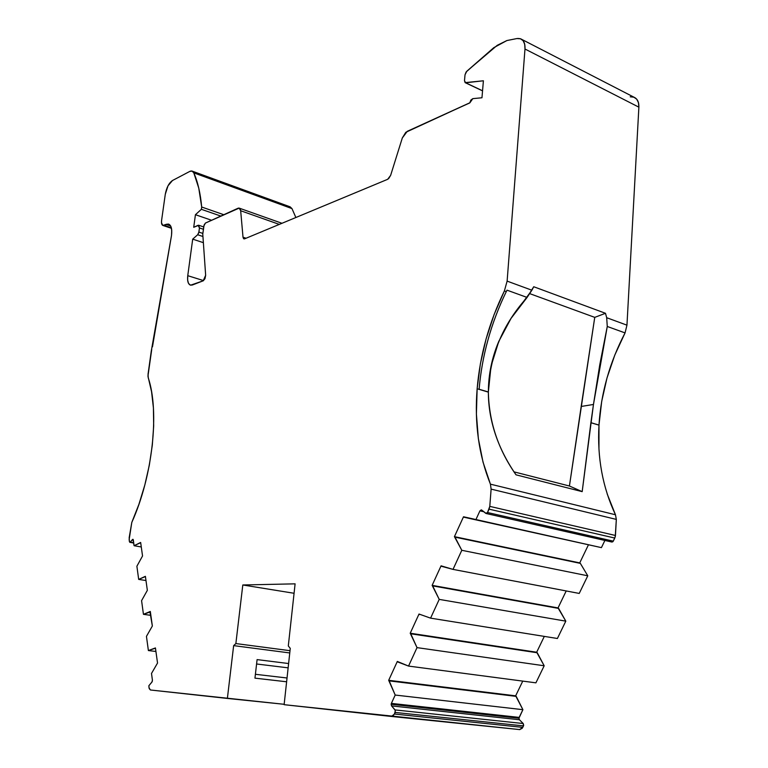 <?xml version="1.0" encoding="UTF-8"?>
<svg xmlns="http://www.w3.org/2000/svg" width="768" height="768" viewBox="0 0 768 768"><rect width="100%" height="100%" fill="white"/><g stroke="black" fill="none" stroke-linecap="round" stroke-linejoin="round"><path stroke-width="1.15" d="M529.843 293.674L594.749 317.366L529.843 293.674L594.749 317.366L569.424 486.01L582.182 491.635L516.029 474.835C506.986 461.702 500.198 448.454 495.667 435.101C490.79 420.682 488.352 406.358 488.362 392.131C488.995 421.949 498.221 449.52 516.029 474.835L582.182 491.635L569.424 486.01L581.184 406.464L593.462 404.467L582.182 491.635L590.89 422.717L598.982 425.136C597.12 457.555 602.621 487.43 615.475 514.762L490.426 484.157C478.8 455.232 474.365 423.437 477.139 388.781L488.362 392.131C488.371 406.435 490.81 420.758 495.667 435.101C500.237 448.522 507.014 461.76 516.029 474.835L582.182 491.635L590.89 422.717L598.982 425.136L598.954 448.781M582.182 491.635L569.424 486.01L594.749 317.366L605.491 313.296L594.749 317.366L581.184 406.464L593.462 404.467L590.899 422.659L598.982 425.136L590.89 422.717L598.982 425.136C597.12 457.555 602.621 487.43 615.475 514.762L490.426 484.157L491.117 489.12L616.33 519.408L615.456 535.478L489.792 506.381L489.072 509.155L614.784 538.051L613.286 541.152L487.517 512.515L485.75 513.331L481.69 510.048L486.192 513.514L487.152 513.082L489.072 509.155L614.784 538.051L615.456 535.478L489.792 506.381L491.117 489.12L616.33 519.408L615.475 514.762L616.33 519.408L615.245 536.803L613.286 541.152L487.517 512.515L489.072 509.155L614.784 538.051L612.922 541.67L611.942 542.054L613.286 541.152L487.517 512.515L485.75 513.331L481.69 510.048L479.933 510.854L483.773 511.728L479.933 510.854L481.258 509.866L479.933 510.854L483.773 511.728M171.341 227.76L164.064 225.331L171.341 227.76L164.064 225.331L168.432 224.045C171.216 225.082 172.243 228.835 171.523 235.325L151.248 351.302L148.051 374.16L148.214 377.75C159.648 411.226 152.784 476.122 131.798 522.422L138.902 504.365L144.806 485.059L149.328 465.12L152.304 445.2L153.677 425.933L153.418 407.933L151.565 391.718L147.946 376.128L151.728 349.478L148.051 374.16L148.214 377.75C159.648 411.226 152.784 476.122 131.798 522.422L129.168 537.734L129.437 541.757L130.176 542.141L132.912 539.28L134.093 545.722L140.65 542.458L142.541 555.965L136.886 566.227L138.682 579.398L145.392 576.326L147.35 590.333L141.581 600.653L143.443 614.323L150.864 615.36L143.443 614.323L150.317 611.462L152.352 626.006L146.448 636.374L148.387 650.554L155.923 651.475L148.387 650.554L155.424 647.942L157.536 663.034L151.507 673.459L152.419 680.189L151.939 682.051L148.848 685.747L152.179 681.715L152.419 680.189L151.939 682.051L148.848 685.747L149.011 687.734L150.422 689.99L227.376 698.438L233.645 645.629L235.862 643.565L290.016 650.688L235.862 643.565L242.803 584.976L295.104 583.843L288.307 645.955L290.266 648.355L284.122 704.678L519.811 729.6L522.768 727.373L394.522 714.038L395.261 712.454L523.488 725.894L523.219 723.533L395.078 709.92L391.555 705.898L391.142 704.275L518.947 718.234L519.427 719.75L391.555 705.898L391.142 704.275L518.947 718.234L519.427 719.75L391.555 705.898L391.373 703.392L395.203 695.05L388.685 680.314L515.654 695.837L522.758 681.101L515.654 695.837L516.221 696.384L389.203 680.89L388.685 680.314L516.221 696.384L389.203 680.89L388.685 680.314L515.654 695.837L522.758 681.101M488.362 392.131L477.139 388.781L476.4 414.038L478.358 438.624L483.024 462.134L490.426 484.157C478.8 455.232 474.365 423.437 477.139 388.781C480 355.018 489.082 322.397 504.394 290.918L506.333 291.619L506.995 290.16L527.088 297.437L531.878 290.218L507.12 281.117L504.394 290.918L494.112 314.563L486.077 338.986L480.384 363.84L477.139 388.781L488.362 392.131L479.107 389.299C481.987 355.613 491.021 323.088 506.237 291.696M479.107 389.232L488.362 392.026C488.41 374.64 491.875 357.782 498.768 341.434L491.011 366.23L488.362 391.987L479.107 389.232L488.362 391.987M246.058 238.243L243.014 237.206L240.672 210.739L239.789 208.454L238.973 208.07L205.44 223.056L204.077 225.024L202.771 234.106L203.866 225.955L205.44 223.056L239.165 208.109L240.672 210.739L243.014 237.206L246.058 238.243L243.014 237.206L244.685 238.81L387.667 179.309L244.685 238.81L243.994 238.896L243.014 237.206L243.562 238.646L244.685 238.81L387.667 179.309L390.634 175.373L402.317 137.962L407.28 131.318L469.814 102.797L405.802 132.298L402.317 137.962L390.634 175.373L388.541 178.752L390.634 175.373L402.317 137.962L407.28 131.318L469.805 102.902L472.829 98.64L481.968 97.766L472.829 98.64L470.88 100.032L469.814 102.797L472.829 98.64L481.968 97.766L483.398 80.784L481.968 97.766L483.398 80.784L465.322 82.723L464.496 80.707L465.014 74.832L466.781 71.27L493.795 47.664L506.909 40.541L493.795 47.664L466.128 71.981L465.014 74.832L464.496 80.707L465.13 82.627L483.398 80.784L465.658 82.781L464.496 80.707L465.014 74.832L466.781 71.27L497.213 45.331L506.909 40.541L516.922 38.554L520.646 38.803C523.824 40.243 525.274 43.651 524.986 49.018L638.88 107.165C639.024 102.096 637.43 98.794 634.09 97.258L521.664 39.331M557.395 638.496L430.579 618.144L439.219 599.386L565.805 621.149L557.395 638.496L430.579 618.144L439.219 599.386L565.805 621.149L557.395 638.496L430.579 618.144L439.219 599.386L432.691 585.888L558.634 608.419L565.805 621.149L557.395 638.496M410.218 633.235L536.678 652.224L410.218 633.235L536.678 652.224L544.186 665.77L417.024 647.626L410.218 633.235L419.011 614.035L419.558 614.582L419.011 614.035L410.218 633.235L537.254 652.752L410.765 633.792L410.218 633.235L419.011 614.035L430.579 618.144M439.219 599.386L432.691 585.888L558.634 608.419L565.805 621.149L439.219 599.386L432.134 585.36L558.029 607.92L565.805 621.149M432.691 585.888L432.134 585.36L441.072 565.824L441.638 566.342L441.072 565.824L432.134 585.36L558.029 607.92L566.208 590.947L558.029 607.92L558.634 608.419L432.691 585.888L558.634 608.419M536.678 652.224L544.31 636.394M141.274 546.96L134.093 545.722L133.296 539.866L132.557 539.472L133.296 539.866L134.093 545.722L141.274 546.96L134.093 545.722L140.65 542.458L142.541 555.965L136.886 566.227L138.682 579.398L145.978 580.541L138.682 579.398L145.392 576.326L147.35 590.333L141.581 600.653L143.443 614.323L150.317 611.462L152.352 626.006L146.448 636.374L148.387 650.554L155.424 647.942L157.536 663.034L151.507 673.459L152.419 680.189L151.507 673.459L157.536 663.034L155.491 648.384M432.134 585.36L441.072 565.824L453.014 569.386L579.226 593.434L453.014 569.386L461.798 550.291L587.77 575.798L579.226 593.434L587.77 575.798L579.226 593.434L453.014 569.386L461.798 550.291L587.77 575.798L580.349 563.376L587.77 575.798L461.798 550.291L455.002 537.149L580.349 563.376L587.77 575.798M537.254 652.752L544.186 665.77L535.91 682.838L408.538 666.077L417.024 647.626L410.765 633.792L537.254 652.752L544.186 665.77L417.024 647.626L410.765 633.792M388.685 680.314L397.325 661.43L397.853 662.006L397.325 661.43L388.685 680.314L397.325 661.43L408.538 666.077L417.024 647.626L544.186 665.77L535.91 682.838L408.538 666.077L417.024 647.626M453.014 569.386L441.638 566.342L453.014 569.386L461.798 550.291L455.002 537.149L580.349 563.376L579.734 562.896L588.432 544.838L579.734 562.896L580.349 563.376L454.426 536.65L580.349 563.376M461.798 550.291L454.426 536.65L463.517 516.768L464.102 517.258L463.517 516.768L454.426 536.65L579.734 562.896L588.432 544.838M455.002 537.149L454.426 536.65L463.517 516.768L601.421 547.632L464.102 517.258L601.421 547.632L604.896 540.451L601.421 547.632L475.843 519.763L479.933 510.854M515.654 695.837L522.902 709.68L395.203 695.05L389.203 680.89L516.221 696.384L522.902 709.68L395.203 695.05L389.203 680.89M516.221 696.384L522.902 709.68L519.168 717.398L391.373 703.392L395.203 695.05L522.902 709.68L518.947 718.234L519.168 717.398L391.373 703.392L395.203 695.05M133.69 542.755L130.176 542.141L133.69 542.755L130.176 542.141L132.557 539.472L133.229 539.597M611.76 542.006L613.286 541.152M523.219 723.533L519.427 719.75L523.219 723.533L395.078 709.92L395.261 712.454L523.488 725.894L522.768 727.373L394.522 714.038L391.382 716.458L393.12 715.91L395.261 712.454L523.488 725.894L522.144 728.362L519.571 729.59L518.074 729.418L519.571 729.59L522.768 727.373L394.522 714.038L395.357 710.419L391.555 705.898L519.427 719.75L523.219 723.533L523.68 725.29L523.219 723.533L395.078 709.92L391.555 705.898M202.867 233.424L198.902 232.09L202.867 233.424L198.902 232.09L199.459 227.942L198.662 225.245L193.718 227.299L195.427 214.704L211.584 220.262L195.427 214.704L201.379 209.318L220.819 216.067L201.379 209.318L201.686 207.014L223.786 214.714M243.014 237.206L240.672 210.739C240.384 208.531 239.491 207.706 237.984 208.262L205.44 223.056L203.866 225.955L202.771 234.106L205.651 275.29L203.203 280.81L190.627 285.178C188.131 284.304 187.171 281.136 187.757 275.683L192.701 239.146L203.376 242.669L192.701 239.146L197.674 234.739L198.902 232.09L199.459 227.942L198.058 225.322L193.718 227.299L198.739 225.264L199.459 227.942L203.424 229.277M482.563 90.787L465.658 82.781M256.579 663.984L288.144 667.843M287.03 677.99L255.398 674.294M171.475 228.326L162.979 225.494L166.032 224.4C170.438 223.104 172.272 226.742 171.523 235.325L171.715 230.035L170.736 226.109L168.73 224.141L166.032 224.4L170.64 225.946M199.459 227.942L198.739 232.867L197.674 234.739L202.944 236.506M569.424 486.01L514.003 471.859M594.749 317.366L605.491 313.296L606.691 317.712L607.267 326.477L625.056 332.909L626.957 325.162L606.691 317.712L607.267 326.477L599.76 364.838L593.462 404.467L599.76 364.838L607.267 326.477L625.056 332.909C609.696 362.275 601.008 392.995 598.982 425.069L598.982 425.136M284.16 704.294L150.422 689.99L149.011 687.734L148.848 685.747L149.213 688.627L150.422 689.99L284.16 704.294L227.376 698.438L233.645 645.629L289.766 652.944L233.645 645.629L235.862 643.565L242.803 584.976L295.104 583.843L288.307 645.955L290.266 648.355L284.122 704.678L391.382 716.458L394.522 714.038M286.618 681.782L254.957 678.144L286.618 681.782L254.957 678.144L257.088 659.606L288.614 663.533M162.979 225.494C161.712 225.024 161.251 223.325 161.597 220.387L165.283 194.294C166.541 187.574 168.941 182.986 172.493 180.509L189.802 171.408L191.971 171.043L193.814 172.867L291.974 208.598L289.91 206.755L192.336 171.178M203.568 280.608L187.757 275.683L187.622 279.974L188.448 283.248L190.128 285.014L192.394 284.986C188.707 285.725 187.162 282.624 187.757 275.683L203.568 280.608L187.757 275.683L192.701 239.146L197.674 234.739L198.902 232.09M240.672 210.739L279.312 224.4M531.878 290.218L507.12 281.117L504.394 290.918L506.333 291.619L506.995 290.16L527.088 297.437L511.027 318.413L531.878 290.218L507.12 281.117L504.394 290.918L506.333 291.619L506.995 290.16L527.088 297.437L533.731 286.742L605.491 313.296L533.731 286.742L531.878 290.218L533.731 286.742L605.491 313.296L606.691 317.712L607.267 326.477L625.056 332.909L614.822 355.008L606.998 377.971L601.69 401.434L598.982 425.069L590.89 422.717M511.027 318.413L498.768 341.434L511.027 318.413M607.2 493.987L615.475 514.762L490.426 484.157L491.117 489.12L616.33 519.408L615.456 535.478L489.792 506.381L491.117 489.12L489.792 506.381L487.517 512.515M288.893 206.659L290.112 206.822L291.974 208.598L295.872 217.507M507.12 281.117L524.986 49.018C525.158 41.453 522.47 37.968 516.922 38.554L506.909 40.541L516.922 38.554L520.426 38.726L523.123 40.694L524.707 44.256L524.986 49.018L507.12 281.117L524.986 49.018L638.88 107.165C638.842 100.013 635.962 96.557 630.221 96.816L633.859 97.171L636.71 99.178L638.458 102.643L638.88 107.165L626.957 325.162L625.056 332.909C609.696 362.275 601.008 392.995 598.982 425.069M294.077 593.28L242.803 584.976L294.077 593.28L242.803 584.976L295.104 583.843L288.307 645.955L290.266 648.355L284.122 704.678L391.382 716.458M254.957 678.144L257.088 659.606L254.957 678.144M166.032 224.4L162.835 225.456L161.491 222.778L161.597 220.387L165.283 194.294L168.019 185.789L172.493 180.509L189.802 171.408L192.154 171.101L193.814 172.867C197.818 181.968 200.438 193.354 201.686 207.014L198.787 188.227L193.814 172.867L291.974 208.598L193.814 172.867C197.818 181.968 200.438 193.354 201.686 207.014L201.379 209.318L220.819 216.067M524.986 49.018L638.88 107.165L626.957 325.162L606.691 317.712L626.957 325.162L625.056 332.909M506.285 291.6C491.04 323.021 481.987 355.574 479.107 389.261L488.352 392.054L479.107 389.299C481.978 355.642 491.011 323.146 506.198 291.773M408.538 666.077L397.853 662.006L408.538 666.077L535.91 682.838L544.186 665.77M391.142 704.275L391.373 703.392L519.168 717.398L518.947 718.234L391.142 704.275L391.373 703.392M130.176 542.141L129.437 541.757L129.168 537.734L131.798 522.422L129.149 539.578L129.437 541.757L130.176 542.141L132.557 539.472M171.37 236.285L152.467 346.829L171.37 236.285M211.584 220.262L195.427 214.704L193.718 227.299L195.427 214.704L201.379 209.318L201.686 207.014M203.203 280.81L192.394 284.986L203.203 280.81L204.989 278.669L205.651 275.29L203.203 280.81M202.771 234.106L205.651 275.29L202.771 234.106M581.184 406.464L593.462 404.467L590.899 422.659M145.459 576.797L147.35 590.333L141.581 600.653L143.443 614.323L150.864 615.36M143.443 614.323L150.384 611.923M149.933 611.866L152.352 626.006L146.448 636.374L148.387 650.554L155.923 651.475M558.029 607.92L566.208 590.947M145.978 580.541L138.682 579.398L145.018 576.73M140.717 542.938L142.541 555.965L136.886 566.227L138.682 579.398M148.387 650.554L155.03 648.326M454.426 536.65L579.734 562.896M134.093 545.722L140.275 542.861M464.102 517.258L475.843 519.763M604.896 540.451L601.421 547.632M522.902 709.68L519.168 717.398M395.078 709.92L395.261 712.454M489.792 506.381L489.072 509.155M614.784 538.051L615.456 535.478M523.488 725.894L522.768 727.373M195.427 214.704L201.379 209.318M593.462 404.467L607.267 326.477M289.766 652.944L233.645 645.629L235.862 643.565L290.016 650.688M164.064 225.331C162.058 225.917 161.232 224.266 161.597 220.387L165.283 194.294C166.541 187.574 168.941 182.986 172.493 180.509L189.802 171.408C191.597 170.525 192.931 171.014 193.814 172.867M203.376 242.669L192.701 239.146L197.674 234.739M527.088 297.437C502.426 324.73 489.523 356.256 488.362 392.026M490.426 484.157L491.117 489.12M616.33 519.408L615.475 514.762M605.491 313.296L606.691 317.712M519.571 729.59L518.074 729.418M638.88 107.165L626.957 325.162M235.862 643.565L242.803 584.976M227.376 698.438L233.645 645.629M187.757 275.683L192.701 239.146M477.139 388.781C480 355.018 489.082 322.397 504.394 290.918M133.718 543.014L129.811 542.333M611.942 542.054L486.192 513.514M203.731 226.954L198.797 225.283M482.554 90.874L465.322 82.723M519.811 729.6L391.613 716.467M281.99 223.286L239.405 208.195"/></g></svg>
